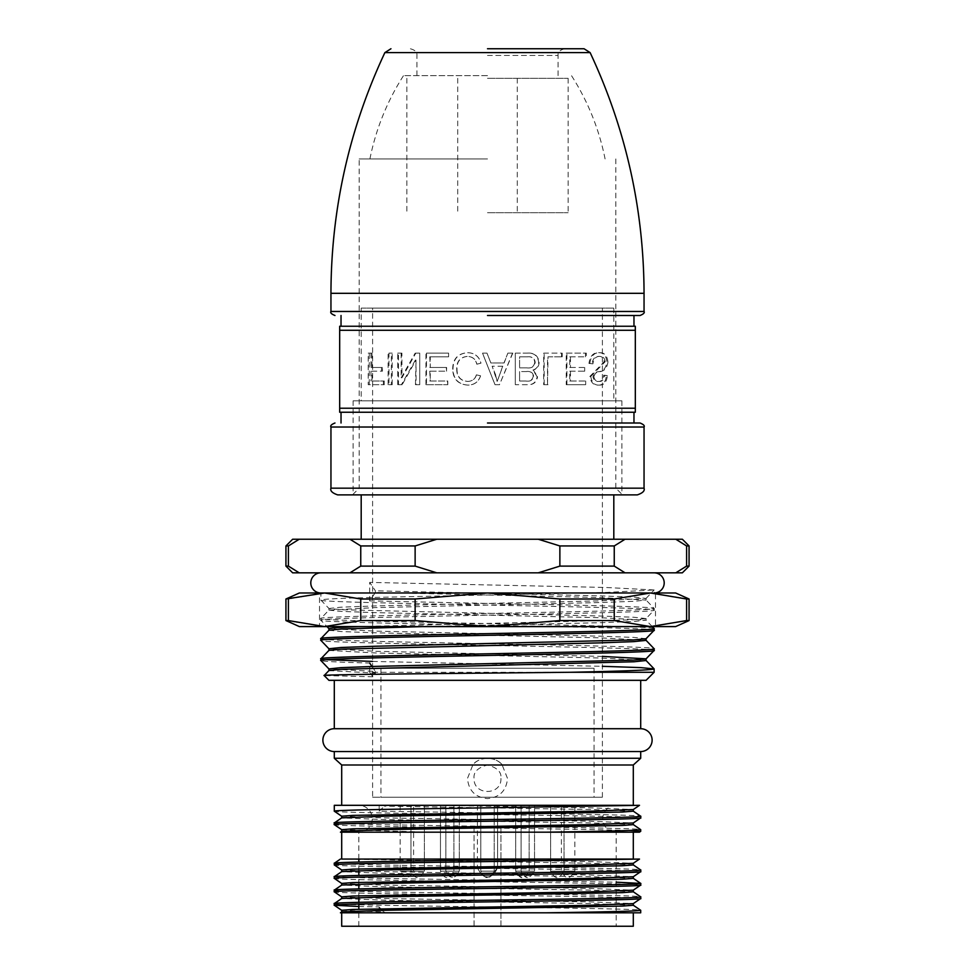 <?xml version="1.0" encoding="UTF-8"?>
<svg xmlns="http://www.w3.org/2000/svg" width="975" height="975" viewBox="0 0 975 975"><rect width="100%" height="100%" fill="white"/><g stroke="black" fill="none" stroke-linecap="round" stroke-linejoin="round"><path stroke-width="0.73" stroke-dasharray="4.88 3.66" d="M654.128 630.277C664.426 626.925 310.574 623.561 320.872 620.197C310.574 616.846 664.426 613.482 654.128 610.118C664.426 606.767 310.574 603.403 320.872 600.039C321.604 599.198 337.874 598.357 369.671 597.529L605.329 592.483L654.128 589.96L654.128 592.983L299.374 592.983M640.697 751.554L334.303 751.554M640.697 758.27L487.5 758.27C481.126 758.696 476.312 760.719 473.082 764.351L467.488 778.428C468.622 790.676 475.288 797.392 487.5 798.586C499.712 797.404 506.378 790.688 507.512 778.428L501.918 764.351C498.676 760.719 493.874 758.696 487.5 758.27L334.303 758.27M500.943 778.428C501.698 795.771 473.302 795.758 474.057 778.428C473.302 772.078 477.774 767.605 487.5 764.997C497.226 767.605 501.698 772.078 500.943 778.428M474.082 926.25L474.057 826.812L500.943 826.812L500.943 926.25L358.837 926.25L616.163 926.25L616.163 832.187L358.837 832.187L616.163 832.187A13.443 13.443 0 0 1 602.733 818.744A13.443 13.443 0 0 1 616.163 805.313L358.837 805.313L616.163 805.313M358.837 859.06L358.837 832.187A13.443 13.443 0 0 0 372.267 818.744A13.443 13.443 0 0 0 358.837 805.313M640.697 728.715L334.303 728.715M654.128 572.837L320.872 572.837L654.128 572.837M372.608 797.245L602.392 797.245L372.608 797.245L372.608 308.1L602.392 308.1L372.608 308.1M602.392 797.245L602.392 308.1M380.933 668.241L594.067 668.241L380.933 668.241L380.933 797.245L594.067 797.245L380.933 797.245M594.067 668.241L594.067 797.245M361.189 308.1L613.811 308.1L361.189 308.1L361.189 400.822L613.811 400.822L361.189 400.822M613.811 308.1L613.811 400.822M353.121 400.822L621.879 400.822L353.121 400.822L353.121 494.886L621.879 494.886L353.121 494.886M621.879 400.822L621.879 494.886M613.811 494.886L361.189 494.886L613.811 494.886M361.189 539.236L613.811 539.236L361.189 539.236M689.069 545.951L686.607 545.951L675.785 539.236L682.354 539.236M292.646 539.236L299.215 539.236L288.393 545.951L288.393 566.109L285.931 566.109M288.393 545.951L285.931 545.951M292.646 572.837L349.94 572.837L360.75 566.109L360.75 545.951L349.94 539.236L675.785 539.236M288.393 566.109L299.215 572.837M358.849 626.584L633.409 619.808L646.035 618.577L654.103 610.179L654.128 608.437C664.426 611.8 310.574 615.164 320.872 618.516C310.574 621.879 664.426 625.243 654.128 628.595M654.128 589.96L605.329 587.45L369.671 582.404L369.671 600.88L375.375 592.483L599.625 597.529L646.072 600.039L633.994 601.307L599.625 602.562L375.375 607.608L328.965 610.07L320.872 618.516L320.897 620.258L326.966 626.584L655.48 626.584L655.48 592.983L650.41 592.983M328.928 670.593L375.375 673.116L372.877 676.796L369.671 672.275L654.128 672.275M369.671 672.275L369.671 663.037C337.874 662.196 321.604 661.355 320.872 660.514M320.872 658.832L326.674 659.673M372.608 661.428L602.392 666.315M654.128 650.435C664.426 647.071 310.574 643.719 320.872 640.356M320.872 638.674C310.574 642.037 664.426 645.401 654.128 648.753M646.035 618.577L633.994 617.26L599.625 616.005L341.591 609.728L328.965 608.497L320.897 600.1L320.872 592.983M369.671 600.88L487.5 603.403C576.481 605.073 656.467 606.767 654.128 608.437L646.035 599.991M334.303 680.331L640.697 680.331L334.303 680.331M472.534 764.997L341.701 764.997M341.701 805.313L629.033 805.313L341.701 805.313M334.303 824.631C324.846 826.861 650.154 829.103 640.697 831.346M334.303 822.949C324.846 825.179 650.154 827.422 640.697 829.664M334.303 811.188C324.846 813.43 650.154 815.673 640.697 817.903M633.299 811.188L590.594 809.506L384.406 806.142L384.406 805.313L334.303 805.313M379.178 805.313L379.178 811.188L487.5 812.87C569.315 813.979 642.842 815.112 640.697 816.221M341.701 859.06L629.033 859.06L341.701 859.06L590.594 863.265L633.275 864.898M341.725 829.701L431.706 832.187L633.299 832.187L341.701 832.187L352.792 832.187L341.725 831.297M640.697 912.807L379.178 912.807L379.178 906.933L384.406 912.807L352.792 912.807L341.725 911.93M358.837 906.494L379.178 906.933M334.303 903.569C324.846 905.812 650.154 908.054 640.697 910.297M334.303 891.82C324.846 894.051 650.154 896.293 640.697 898.536M334.303 890.138C324.846 892.369 650.154 894.611 640.697 896.854M334.303 878.378C324.846 880.62 650.154 882.862 640.697 885.093M334.303 876.696L379.178 878.378L616.163 882.18M334.303 864.935C324.846 867.177 650.154 869.42 640.697 871.662M334.303 863.265C324.846 865.495 650.154 867.738 640.697 869.98M379.178 912.807L341.701 912.807M474.057 826.812L474.057 926.25M500.943 826.812L500.943 926.25M616.163 926.25L500.918 926.25M358.837 926.25L358.837 909.236M358.837 904.02L358.837 902.338M358.837 897.487L358.837 888.895M358.837 884.045L358.837 875.465M358.837 870.602L358.837 862.022M477.421 805.313L477.421 867.799C480.712 874.441 484.867 877.512 489.877 877.025L497.579 867.799C491.936 880.437 482.759 879.547 477.421 867.799C483.966 880.474 490.693 880.474 497.579 867.799L477.421 867.799L497.579 867.799L477.421 867.799L497.579 867.799L477.421 867.799L497.579 867.799L497.579 805.313L477.421 805.313L497.579 805.313L477.421 805.313L497.579 805.313L477.421 805.313L497.579 805.313L497.579 867.799L497.579 805.313M445.867 871.15L459.31 871.15L459.31 805.313L445.867 805.313L459.31 805.313L445.867 805.313L459.31 805.313L459.31 871.15L445.867 871.15L445.867 805.313L445.867 871.15L459.31 871.15L445.867 871.15C450.206 879.206 454.691 879.206 459.31 871.15C454.837 879.56 450.365 879.56 445.867 871.15M515.69 871.15L529.133 871.15L529.133 805.313L515.69 805.313L529.133 805.313L515.69 805.313L529.133 805.313L529.133 871.15L515.69 871.15L515.69 805.313L515.69 871.15L529.133 871.15L515.69 871.15C522.137 882.984 525.306 876.208 529.133 871.15C524.83 879.218 520.345 879.218 515.69 871.15M440.468 871.15L453.899 871.15L453.899 805.313L440.468 805.313L453.899 805.313L440.468 805.313L453.899 805.313L453.899 871.15L440.468 871.15L440.468 805.313L440.468 871.15L453.899 871.15L440.468 871.15C446.209 881.961 449.755 877.354 453.899 871.15C449.755 877.354 446.209 881.961 440.468 871.15M400.152 805.313L400.152 871.15C404.796 879.145 409.281 879.145 413.595 871.15L400.152 871.15L413.595 871.15L413.595 805.313L400.152 805.313L413.595 805.313M550.607 871.15L564.05 871.15L564.05 805.313L550.607 805.313L564.05 805.313L550.607 805.313L564.05 805.313L564.05 871.15L550.607 871.15L550.607 805.313L550.607 871.15L564.05 871.15L550.607 871.15C556.347 881.961 559.894 877.354 564.05 871.15C559.894 877.354 556.347 881.961 550.607 871.15M480.785 871.15L494.215 871.15L494.215 805.313L480.785 805.313L494.215 805.313L480.785 805.313L494.215 805.313L494.215 871.15L480.785 871.15L480.785 805.313L480.785 871.15L494.215 871.15L480.785 871.15C486.525 881.961 490.072 877.354 494.215 871.15C490.072 877.354 486.525 881.961 480.785 871.15M521.101 871.15L534.532 871.15L534.532 805.313L521.101 805.313L534.532 805.313L521.101 805.313L534.532 805.313L534.532 871.15L521.101 871.15L521.101 805.313L521.101 871.15L534.532 871.15L521.101 871.15C526.841 881.961 530.376 877.354 534.532 871.15C529.888 879.145 525.403 879.145 521.101 871.15M561.405 805.313L561.405 871.15C567.145 881.961 570.692 877.354 574.848 871.15L561.405 871.15L574.848 871.15L574.848 805.313L561.405 805.313L574.848 805.313M410.95 871.15L424.393 871.15L424.393 805.313L410.95 805.313L424.393 805.313L410.95 805.313L424.393 805.313L424.393 871.15L410.95 871.15L410.95 805.313L410.95 871.15L424.393 871.15L410.95 871.15C416.703 881.961 420.237 877.354 424.393 871.15C420.237 877.354 416.703 881.961 410.95 871.15M299.215 539.236L349.94 539.236M625.06 539.236L614.25 545.951L614.25 566.109L625.06 572.837L675.785 572.837L686.607 566.109L686.607 545.951M614.25 545.951L559.869 545.951L538.224 539.236M436.776 539.236L415.131 545.951L415.131 566.109L436.776 572.837L538.224 572.837L559.869 566.109L559.869 545.951M415.131 545.951L360.75 545.951M675.785 572.837L682.354 572.837M349.94 572.837L436.776 572.837M538.224 572.837L625.06 572.837M689.069 566.109L686.607 566.109M614.25 566.109L559.869 566.109M415.131 566.109L360.75 566.109M372.877 676.796L324.163 675.565M328.965 610.07L341.006 611.386L375.375 612.641L599.625 617.675L646.035 620.149L633.994 621.465L599.625 622.72L423.101 626.584M328.965 630.228L341.006 631.544L375.375 632.799L599.625 637.833L646.035 640.295M328.928 650.435L375.375 652.957L599.625 657.991L646.035 660.453M375.375 592.483L375.375 590.801L369.671 582.404M372.023 666.486L375.375 671.434L328.965 668.972M602.392 656.394L375.375 651.276L328.928 648.753M646.035 638.735L633.994 637.418L599.625 636.163L375.375 631.118L328.928 628.595M328.965 608.497L341.006 607.181L375.375 605.926L599.625 600.88L646.035 598.418L633.994 597.102L599.625 595.847L375.375 590.801M646.072 680.331L328.928 680.331M375.375 671.434L375.375 673.116M633.299 764.997L502.466 764.997M633.299 805.313L431.706 805.313L590.594 807.824L633.275 809.555M501.918 764.351A20.158 20.158 0 0 0 473.082 764.351M341.701 816.221L384.406 817.903L590.594 821.267L633.275 822.985M629.033 832.187L341.701 832.187M633.275 824.582L590.594 822.949L384.406 819.585L341.725 817.867M379.178 811.188L384.406 806.142M633.299 859.06L431.706 859.06L590.594 861.583L633.275 863.302M633.275 905.214L590.594 903.569L384.406 900.217L341.725 898.487M633.275 891.772L590.594 890.138L384.406 886.775L341.701 885.093M633.275 878.341L590.594 876.696L384.406 873.332L341.701 871.662M341.725 870.017L384.406 871.662L590.594 875.014L633.275 876.744M341.725 883.46L384.406 885.093L590.594 888.457L633.275 890.175M341.725 896.89L384.406 898.536L590.594 901.899L633.275 903.618M341.725 910.333L384.406 911.966M633.299 926.25L341.701 926.25M500.918 826.812L474.082 826.812M487.5 78.317L568.133 78.317L487.5 78.317M487.5 212.696L568.133 212.696L487.5 212.696M319.52 626.584L324.59 626.584L319.52 626.584L319.52 592.983L655.48 592.983M675.626 592.983L650.422 592.983L614.25 599.003L559.869 599.003L487.5 592.983L415.131 599.003L360.75 599.003L360.75 620.563L324.577 626.584L285.931 620.563M288.393 620.563L288.393 599.003L285.931 599.003M559.869 599.003L559.869 620.563L487.5 626.584L299.374 626.584M324.59 592.983L319.52 592.983M360.75 599.003L324.577 592.983L288.393 599.003M689.069 599.003L650.422 592.983M650.41 626.584L655.48 626.584M415.131 599.003L415.131 620.563L360.75 620.563M686.607 599.003L686.607 620.563L650.422 626.584L487.5 626.584L415.131 620.563M614.25 599.003L614.25 620.563L559.869 620.563M675.626 626.584L650.422 626.584L614.25 620.563M689.069 620.563L686.607 620.563M487.5 158.937L359.166 158.937L487.5 158.937M487.5 75.623L403.516 75.623L487.5 75.623M487.5 494.886L637.333 494.886L352.45 494.886L359.166 488.17L487.5 488.17L359.166 488.17L359.166 158.937M487.5 423.004L640.027 423.004L487.5 423.004M487.5 48.75L584.049 48.75L487.5 48.75M487.5 315.498L640.027 315.498L487.5 315.498M487.5 326.247L341.031 326.247L487.5 326.247M615.834 158.937L615.834 488.17L487.5 488.17L615.834 488.17L622.55 494.886M341.031 412.242L633.969 412.242M339.678 412.242L635.322 412.242L635.322 330.281L339.678 330.281L339.678 408.22L635.322 408.22M482.54 353.121L494.971 384.698L499.48 384.698L512.57 353.121L507.865 353.121L503.977 362.968L490.852 362.968L486.976 353.121L482.491 353.121L486.976 353.121L490.852 362.968L503.977 362.968M606.377 375.594L603.659 375.265C603.208 379.519 601.429 381.566 598.309 381.42C595.481 381.761 593.702 380.201 592.958 376.74C593.812 373.547 595.628 371.877 598.406 371.719C603.196 371.365 606.023 368.148 606.901 362.091C606.218 355.765 603.562 352.633 598.93 352.706C593.324 352.414 589.997 355.997 588.961 363.431L592.044 363.785C592.763 358.763 595.018 356.302 598.821 356.399C601.782 356.119 603.586 357.886 604.207 361.688L589.899 376.435C590.801 382.407 593.556 385.296 598.163 385.113C602.952 385.296 605.694 382.127 606.377 375.594L607.388 375.594C606.682 382.139 603.927 385.32 599.113 385.113L598.163 385.113M585.487 356.813L585.487 353.121L566.231 353.121L566.231 384.698L584.842 384.698L584.842 381.006L569.753 381.006L569.753 371.17L583.879 371.17L583.879 367.477L569.753 367.477L569.753 356.813L586.328 356.813L586.328 353.121L585.487 353.121M561.576 356.813L561.576 353.121L543.697 353.121L543.697 384.698L547.499 384.698L547.499 356.813L562.209 356.813L548.023 356.813L547.499 384.698M537.14 376.716L532.947 370.049C536.579 368.891 538.492 366.32 538.688 362.371C537.786 355.778 533.971 352.694 527.256 353.121L515.3 353.121L515.3 384.698L527 384.698C532.789 385.052 536.177 382.395 537.14 376.716L537.566 376.716C536.579 382.395 533.167 385.052 527.329 384.698L527 384.698M384.272 384.698L384.272 381.006L371.975 381.006L371.975 371.17L382.432 371.17L382.432 367.477L371.975 367.477L371.975 353.121L369.245 353.121L369.245 384.698L384.272 384.698L368.221 384.698L368.221 353.121L369.245 353.121M392.194 384.698L392.194 353.121L388.976 353.121L388.976 384.698L392.194 384.698L391.377 384.698L391.377 353.121L392.194 353.121M419.75 384.698L419.75 353.121L415.801 353.121L401.968 377.739L401.895 353.121L398.495 353.121L398.495 384.698L402.151 384.698L415.996 360.08L416.069 384.698L419.75 384.698L419.75 353.121M448.597 356.813L448.597 353.121L426.477 353.121L426.477 384.698L447.805 384.698L447.805 381.006L430.268 381.006L430.268 371.17L446.623 371.17L446.623 367.477L430.268 367.477L430.268 356.813L448.597 356.813L448.597 353.121M476.909 364.199L481.004 363.151C479.127 356.436 474.727 352.95 467.817 352.706C458.055 353.438 453.119 358.91 452.985 369.123C453.278 378.995 458.262 384.321 467.927 385.113C474.337 385.003 478.554 381.92 480.59 375.826L476.495 374.851C475.105 379.117 472.205 381.298 467.793 381.42C460.566 380.786 456.97 376.703 456.995 369.172C456.727 361.579 460.188 357.325 467.366 356.399C472.497 356.545 475.69 359.141 476.909 364.199L476.812 364.199C475.556 359.129 472.351 356.533 467.183 356.399L467.366 356.399M504.124 362.968L507.865 353.121M508.048 353.121L512.57 353.121M512.789 353.121L499.48 384.698M494.971 384.698L499.59 384.698M495.032 384.698L482.491 353.121M598.309 381.42L599.259 381.42C602.379 381.591 604.183 379.543 604.658 375.265L603.659 375.265M604.658 375.265L607.388 375.594M599.113 385.113C594.494 385.332 591.715 382.432 590.777 376.435L589.899 376.435M590.777 376.435L605.219 361.688L604.207 361.688M605.219 361.688C604.573 357.886 602.757 356.119 599.783 356.399L598.821 356.399M599.783 356.399C595.957 356.289 593.678 358.751 592.946 363.785L592.044 363.785M592.946 363.785L588.961 363.431M589.838 363.431C590.899 355.972 594.25 352.402 599.881 352.706L598.93 352.706M599.881 352.706C604.537 352.609 607.218 355.741 607.937 362.091L606.901 362.091M607.937 362.091C607.023 368.16 604.171 371.378 599.369 371.719C596.554 371.865 594.726 373.547 593.872 376.74L592.958 376.74M593.872 376.74C594.628 380.213 596.432 381.773 599.259 381.42M566.231 353.121L586.328 353.121M569.753 356.813L586.328 356.813M570.448 356.813L570.448 367.477L569.753 367.477M570.448 367.477L583.879 367.477M584.707 367.477L584.707 371.17L583.879 371.17M569.753 371.17L584.707 371.17M570.448 371.17L570.448 381.006L569.753 381.006M570.448 381.006L584.842 381.006M585.683 381.006L585.683 384.698L584.842 384.698M566.231 384.698L585.683 384.698M566.902 384.698L566.902 353.121M543.697 353.121L561.576 353.121M562.209 353.121L562.209 356.813M543.697 384.698L548.023 384.698M544.172 384.698L544.172 353.121M538.688 362.371L539.126 362.371C538.931 366.332 537.006 368.891 533.337 370.049L532.947 370.049M533.337 370.049L537.566 376.716M515.3 384.698L515.3 353.121M527.329 384.698L515.543 384.698M515.543 353.121L527.256 353.121M527.597 353.121C534.337 352.658 538.176 355.741 539.126 362.371M371.975 381.006L384.272 381.006M383.382 381.006L383.382 384.698M369.245 384.698L368.221 384.698M368.221 353.121L371.975 353.121M370.975 353.121L370.975 367.477L371.975 367.477M370.975 367.477L382.432 367.477M381.53 367.477L381.53 371.17L382.432 371.17M371.975 371.17L381.53 371.17M370.975 371.17L370.975 381.006M388.976 353.121L391.377 353.121M388.976 384.698L391.377 384.698M388.123 384.698L388.123 353.121M415.801 353.121L419.165 353.121M416.069 384.698L419.165 384.698M415.46 384.698L416.069 360.08M415.387 360.08L401.408 384.698L402.151 384.698M398.495 384.698L401.408 384.698M397.727 384.698L397.727 353.121L398.495 353.121M397.727 353.121L401.895 353.121M401.164 353.121L401.164 377.739L401.895 377.739M401.164 377.739L401.968 377.739M401.225 377.739L415.192 353.121M426.477 353.121L448.268 353.121M430.268 356.813L448.268 356.813M429.78 356.813L430.268 367.477M429.78 367.477L446.623 367.477M446.27 367.477L446.623 371.17M430.268 371.17L446.27 371.17M429.78 371.17L430.268 381.006M429.78 381.006L447.805 381.006M447.464 381.006L447.805 384.698M426.477 384.698L447.464 384.698M425.953 384.698L425.953 353.121M467.817 352.706L467.647 352.706C474.593 352.926 479.03 356.411 480.943 363.151L481.004 363.151M480.943 363.151L476.812 364.199M467.183 356.399C459.968 357.301 456.495 361.554 456.739 369.172L456.995 369.172M456.739 369.172C456.727 376.728 460.358 380.811 467.622 381.42L467.793 381.42M467.622 381.42C472.071 381.298 474.996 379.117 476.397 374.851L476.495 374.851M476.397 374.851L480.59 375.826M480.529 375.826C478.469 381.932 474.203 385.015 467.756 385.113L467.927 385.113M467.756 385.113C458.043 384.357 453.022 379.031 452.692 369.123L452.985 369.123M452.692 369.123C452.839 358.885 457.823 353.425 467.647 352.706M502.808 366.247L492.18 366.247L497.189 381.396L502.808 366.247L492.18 366.247M519.602 381.006L525.952 381.006C530.266 381.737 532.813 380.128 533.617 376.179C532.874 372.499 530.497 370.963 526.488 371.572L519.602 371.572L519.602 381.006L519.602 371.572M519.602 367.88L527.085 367.88C531.655 368.44 534.361 366.6 535.202 362.347C534.519 358.191 532.009 356.35 527.646 356.813L519.602 356.813L519.602 367.88L519.602 356.813M495.848 375.472L492.131 366.247M502.673 366.247L497.274 381.396M497.104 381.396L495.775 375.472M533.617 376.179L533.227 376.179C532.447 380.116 529.913 381.725 525.622 381.006L519.322 381.006M526.488 371.572L519.322 371.572M526.159 371.572C530.144 370.963 532.496 372.499 533.227 376.179M535.202 362.347L534.8 362.347C533.983 366.576 531.302 368.428 526.756 367.88L527.085 367.88M526.756 367.88L519.322 367.88M527.646 356.813L519.322 356.813M527.304 356.813C531.631 356.35 534.129 358.203 534.8 362.347M330.952 488.17L644.048 488.17M330.952 427.026L644.048 427.026M487.5 55.465L558.053 55.465L487.5 55.465M590.119 52.601L384.881 52.601M644.048 293.317L330.952 293.317M644.048 311.464L330.952 311.464M599.369 371.719L598.406 371.719M652.226 626.584L646.035 620.149M646.035 598.418L654.103 590.021M646.072 618.516L646.072 620.197M328.928 608.437L328.928 610.118M646.072 598.357L646.072 600.039M568.133 78.317L568.133 212.696M457.714 78.317L457.714 212.696M406.867 78.317L406.867 212.696M517.286 78.317L517.286 212.696M369.915 158.937C375.911 129.078 387.112 101.303 403.516 75.623M558.053 75.623L558.053 55.465C557.688 52.199 559.93 49.969 564.769 48.75M416.947 75.623L416.947 55.465C417.312 52.199 415.07 49.969 410.231 48.75M605.085 158.937C599.089 129.078 587.888 101.303 571.484 75.623"/><path stroke-width="1.46" d="M654.128 572.837A10.079 10.079 0 0 1 664.207 582.904A10.079 10.079 0 0 1 654.128 592.983L675.626 592.983L689.069 599.003L686.607 599.003L686.607 620.563L689.069 620.563L689.069 599.003M320.872 572.837A10.079 10.079 0 0 0 310.793 582.904A10.079 10.079 0 0 0 320.872 592.983M334.303 751.554A11.42 11.42 0 0 1 322.883 740.135A11.42 11.42 0 0 1 334.303 728.715L640.697 728.715A11.42 11.42 0 0 1 652.117 740.135A11.42 11.42 0 0 1 640.697 751.554L640.697 758.27L334.303 758.27L334.303 751.554L640.697 751.554M353.121 494.886L622.55 494.886L353.121 494.886M361.189 494.886L361.189 539.236M613.811 494.886L613.811 539.236M625.06 539.236L682.354 539.236L689.069 545.951L686.607 545.951L686.607 566.109L675.785 572.837L625.06 572.837L614.25 566.109L614.25 545.951L625.06 539.236L292.646 539.236L285.931 545.951L288.393 545.951L299.215 539.236M349.94 539.236L360.75 545.951L360.75 566.109L349.94 572.837L292.646 572.837L285.931 566.109L285.931 545.951M654.128 672.275L570.387 672.275C623.963 671.166 651.873 670.044 654.128 668.911L654.128 672.275L646.072 680.331L328.928 680.331L324.163 675.541C317.826 674.444 467.037 673.372 570.387 672.275M328.965 668.972L320.872 660.514C310.574 657.15 664.426 653.798 654.128 650.435L654.128 648.753C664.426 652.117 310.574 655.48 320.872 658.832L328.965 650.374L341.591 649.143L599.625 642.878L633.994 641.611L646.072 640.356L646.072 638.674M328.928 670.593L328.928 668.911L341.006 667.656L375.375 666.388L633.409 660.124L646.035 658.893L654.128 650.435M320.872 660.514L320.872 658.832M328.965 648.814L320.872 640.356C310.574 637.004 664.426 633.64 654.128 630.277L654.128 628.595C664.426 631.958 310.574 635.322 320.872 638.674L328.965 630.228L341.591 628.985L423.101 626.584M328.928 650.435L328.928 648.753L341.006 647.497L375.375 646.242L633.409 639.966L646.035 638.735L654.128 630.277M320.872 640.356L320.872 638.674M326.674 659.673L372.608 661.428M602.392 666.315L640.855 667.619L654.128 668.911M646.035 640.295L654.128 648.753M654.103 628.546L652.226 626.584M640.697 728.715L640.697 680.331M334.303 728.715L334.303 680.331M341.701 805.313L341.701 764.997L633.299 764.997L640.697 758.27M341.701 817.903L341.701 816.221L352.792 815.392L590.594 811.188L633.275 809.555L639.49 805.313L487.5 807.824C405.685 808.945 332.158 810.079 334.303 811.188L334.303 805.313L633.299 805.313L633.299 764.997M640.697 831.346L640.697 829.664C637.674 830.505 606.145 831.346 546.122 832.187L629.033 832.187L640.697 831.346L639.271 832.187M640.697 817.903L640.697 816.221C650.154 818.464 324.846 820.706 334.303 822.949L334.303 824.631C324.846 822.388 650.154 820.146 640.697 817.903L633.275 822.985L590.594 824.631L352.792 828.823L341.701 829.664L341.701 831.346M633.299 809.506L633.299 811.188L622.208 812.029L384.406 816.221L341.725 817.867L334.303 822.949M334.303 824.631L341.725 829.701M633.275 824.582L640.697 829.664M334.303 811.188L341.725 816.27M633.275 811.151L640.697 816.221M633.299 822.949L633.299 824.631L622.208 825.459L384.406 829.664L341.725 831.297L340.433 832.187L341.701 832.187L341.701 859.06L633.299 859.06L633.299 832.187M546.122 912.807L640.697 912.807L640.697 910.297C637.674 911.138 606.145 911.966 546.122 912.807L340.433 912.807L341.725 911.93L384.406 910.297L622.208 906.092L633.299 905.251L633.299 903.569M640.697 898.536L640.697 896.854C650.154 899.096 324.846 901.339 334.303 903.569L334.303 905.251C324.846 903.008 650.154 900.778 640.697 898.536L633.275 903.618L590.594 905.251L352.792 909.456L341.701 910.297L341.701 911.966M633.299 890.138L633.299 891.82L622.208 892.649L384.406 896.854L341.725 898.487L334.303 903.569M640.697 885.093L640.697 883.411C650.154 885.653 324.846 887.896 334.303 890.138L334.303 891.82C324.846 889.578 650.154 887.335 640.697 885.093L633.275 890.175L590.594 891.82L352.792 896.013L341.701 896.854L341.701 898.536M640.697 871.662L640.697 869.98C650.154 872.223 324.846 874.453 334.303 876.696L334.303 878.378C324.846 876.135 650.154 873.892 640.697 871.662L633.275 876.744L590.594 878.378L352.792 882.582L341.701 883.411L341.701 885.093L334.303 890.138M341.725 870.017L334.303 864.935C332.158 863.826 405.685 862.692 487.5 861.583L639.49 859.06L633.275 863.302L590.594 864.935L352.792 869.139L341.701 869.98L341.701 871.662L334.303 876.696M334.303 905.251L358.837 906.494M633.275 905.214L640.697 910.297M334.303 891.82L341.725 896.89M633.275 891.772L640.697 896.854M334.303 878.378L341.725 883.46M616.163 882.18L640.697 883.411M334.303 864.935L334.303 863.265C330.025 861.863 450.742 860.462 546.122 859.06M633.275 864.898L640.697 869.98M340.738 912.807L341.701 912.807L341.701 926.25L633.299 926.25L633.299 912.807M358.837 909.236L358.837 904.02M358.837 902.338L358.837 897.487M358.837 888.895L358.837 884.045M358.837 875.465L358.837 870.602M358.837 862.022L358.837 859.06M538.224 539.236L559.869 545.951L614.25 545.951M675.785 539.236L686.607 545.951M299.215 572.837L288.393 566.109L288.393 545.951M360.75 545.951L415.131 545.951L436.776 539.236M559.869 545.951L559.869 566.109L538.224 572.837L436.776 572.837L415.131 566.109L415.131 545.951M559.869 566.109L614.25 566.109M686.607 566.109L689.069 566.109L682.354 572.837L675.785 572.837M625.06 572.837L538.224 572.837M436.776 572.837L349.94 572.837M285.931 566.109L288.393 566.109M360.75 566.109L415.131 566.109M602.392 656.394L646.072 658.832L646.072 660.514L633.994 661.769L341.591 669.301L328.965 670.532L324.163 675.541M369.671 663.037L372.023 666.486M328.928 630.277L328.928 628.595L336.497 627.608L358.849 626.584M629.033 832.187L639.49 832.187M340.433 832.187L546.122 832.187M341.725 885.056L384.406 883.411L622.208 879.218L633.299 878.378L633.299 876.696M341.725 871.613L384.406 869.98L622.208 865.776L633.299 864.935L633.299 863.265M340.433 859.06L334.303 863.265M328.928 628.631L326.966 626.584L324.59 626.584L650.41 626.584M288.393 599.003L288.393 620.563L324.577 626.584L299.374 626.584L285.931 620.563L285.931 599.003L324.577 592.983L650.422 592.983L686.607 599.003M285.931 599.003L299.374 592.983L324.577 592.983L360.75 599.003L415.131 599.003L487.5 592.983L559.869 599.003L614.25 599.003L650.422 592.983M650.41 592.983L324.59 592.983M614.25 599.003L614.25 620.563L650.422 626.584L686.607 620.563M559.869 599.003L559.869 620.563L614.25 620.563M415.131 599.003L415.131 620.563L487.5 626.584L559.869 620.563M360.75 599.003L360.75 620.563L415.131 620.563M689.069 620.563L675.626 626.584L324.577 626.584L360.75 620.563M285.931 620.563L288.393 620.563M487.5 494.886L637.333 494.886L487.5 494.886M487.5 423.004L640.027 423.004L487.5 423.004M487.5 48.75L584.049 48.75L487.5 48.75M633.969 423.004L633.969 412.242L339.678 412.242L339.678 408.22L339.678 412.242M487.5 315.498L640.027 315.498L487.5 315.498M341.031 326.247L339.678 326.247L339.678 330.281L339.678 326.247L635.322 326.247L635.322 330.281L635.322 326.247L341.031 326.247L341.031 315.498M339.678 330.281L339.678 408.22L635.322 408.22L635.322 330.281L339.678 330.281M637.333 494.886C642.757 493.045 644.987 490.815 644.048 488.17L330.952 488.17C330.013 490.815 332.243 493.045 337.667 494.886L352.45 494.886M635.322 408.22L635.322 412.242L341.031 412.242L341.031 423.004M644.048 488.17L644.048 427.026L330.952 427.026C330.135 425.746 331.476 424.393 334.973 423.004M390.951 48.75L384.881 52.601L590.119 52.601L584.049 48.75M384.881 52.601C349.16 128.871 331.183 209.101 330.952 293.317L644.048 293.317C643.817 209.101 625.84 128.871 590.119 52.601M330.952 293.317L330.952 311.464L644.048 311.464C644.865 312.756 643.524 314.096 640.027 315.498M341.701 764.997L334.303 758.27M689.069 566.109L689.069 545.951M654.103 668.862L646.035 660.453M334.34 905.287L341.725 910.333M633.275 878.341L640.66 883.374M644.048 427.026C644.865 425.746 643.524 424.393 640.027 423.004M644.048 311.464L644.048 293.317M633.969 326.247L633.969 315.498M330.952 488.17L330.952 427.026M330.952 311.464C330.135 312.756 331.476 314.096 334.973 315.498"/></g></svg>
